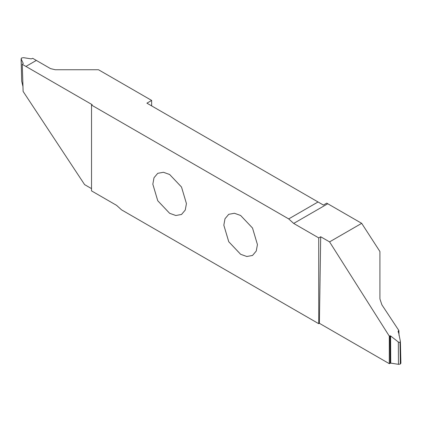 <?xml version="1.0" encoding="UTF-8"?>
<svg xmlns="http://www.w3.org/2000/svg" width="422" height="422" viewBox="0 0 422 422"><rect width="100%" height="100%" fill="white"/><g stroke="black" fill="none" stroke-linecap="round" stroke-linejoin="round"><path stroke-width="0.63" d="M186.434 203.594L181.513 187.03L169.628 174.492L163.446 172.281L157.749 173.315L154.009 177.731L152.827 184.192L157.749 200.751L169.628 213.295L175.816 215.505L181.513 214.471L185.253 210.056L186.434 203.594M151.646 105.896L151.646 100.431L98.511 69.751L55.277 69.751L50.54 68.622L36.339 60.425L25.927 66.433L22.303 64.344L23.11 91.416L84.611 184.63L91.532 188.623M327.767 203.757L326.776 203.124L323.41 205.066L318.046 201.969L288.701 218.912L91.532 105.078L91.532 190.886L116.572 205.345L121.562 209.866L318.731 323.7L318.731 237.892L320.688 236.758L329.571 241.885L361.691 223.338L327.767 203.757L293.686 223.433L288.701 218.912M399.038 335.443L398.89 330.584L381.873 304.795L379.916 298.918L379.916 251.517L361.691 223.338M257.436 244.586L252.514 228.022L240.63 215.484L234.447 213.274L228.75 214.302L225.005 218.723L223.829 225.184L228.75 241.743L240.63 254.287L246.817 256.497L252.514 255.463L256.254 251.048L257.436 244.586M91.532 105.078L92.191 104.693L25.927 66.433L36.334 60.42L32.716 58.331L31.254 58.869L23.532 57.677L21.664 57.962L21.163 59.043L21.691 81.14L22.962 86.557M21.691 81.14L21.1 58.769L23.236 63.5L22.303 64.344M151.646 100.431L146.909 103.163L318.046 201.969M318.731 237.892L293.686 223.433M400.336 364.022L399.998 342.485L400.383 341.398L400.9 363.231L400.336 364.038L398.468 364.323L390.746 363.131L389.284 363.669L319.396 323.315L320.688 236.758M319.396 323.315L318.731 323.7M389.284 363.669L389.295 336.123L329.571 241.885M398.89 330.584L398.278 330.985L398.31 332.367M398.131 331.581L398.278 330.985L400.383 341.398M398.468 364.323L398.326 342.005L399.998 342.485M398.326 342.005L390.587 335.938L390.746 363.131M390.113 363.221L389.954 335.791L390.587 335.938M389.954 335.791L389.295 336.123"/></g></svg>
